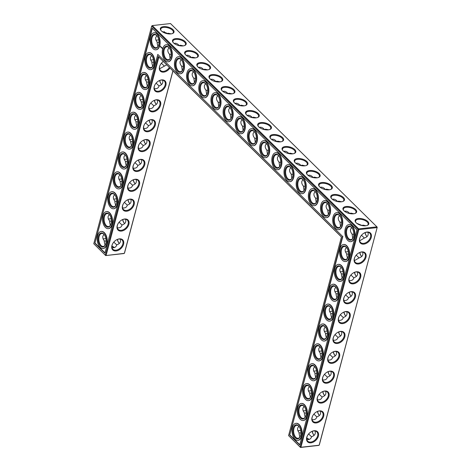 <?xml version="1.0" encoding="UTF-8"?>
<svg xmlns="http://www.w3.org/2000/svg" width="471" height="471" viewBox="0 0 471 471"><rect width="100%" height="100%" fill="white"/><g stroke="black" fill="none" stroke-linecap="round" stroke-linejoin="round"><path stroke-width="0.71" d="M312.267 431.295A7.083 3.98 -96.4 0 0 313.786 434.986M312.132 431.342A6.523 3.668 -96.4 0 0 313.639 434.804A6.523 3.668 -96.4 0 0 314.128 435.357M306.798 439.508C309.335 439.89 310.937 438.948 311.602 436.682C314.752 435.657 315.9 433.75 315.052 430.965M311.567 436.782L308.611 433.962M377.23 227.263L319.155 445.225L300.916 447.262L300.168 447.026L288.576 435.61L300.498 447.45L318.737 445.413L319.326 444.889L377.23 227.263L376.894 226.839L358.655 228.877L152.263 25.587L151.674 26.111L93.77 243.737L105.692 255.576L123.932 253.539L124.521 253.015L172.939 71.033M117.462 239.421A7.083 3.98 -96.4 0 0 118.98 243.113M159.757 80.453A7.083 3.98 -96.4 0 0 161.276 84.15M133.322 179.804A7.083 3.98 -96.4 0 0 134.841 183.502M122.748 219.551A7.083 3.98 -96.4 0 0 124.267 223.242M128.035 199.675A7.083 3.98 -96.4 0 0 129.554 203.372M138.609 159.934A7.083 3.98 -96.4 0 0 140.128 163.631M143.896 140.064A7.083 3.98 -96.4 0 0 145.415 143.761M149.183 120.193A7.083 3.98 -96.4 0 0 150.702 123.891M154.47 100.323A7.083 3.98 -96.4 0 0 155.989 104.02M333.415 351.808A7.083 3.98 -96.4 0 0 334.934 355.505M317.554 411.418A7.083 3.98 -96.4 0 0 319.073 415.116M322.841 391.548A7.083 3.98 -96.4 0 0 324.36 395.246M328.128 371.678A7.083 3.98 -96.4 0 0 329.647 375.375M338.702 331.937A7.083 3.98 -96.4 0 0 340.221 335.635M349.276 292.197A7.083 3.98 -96.4 0 0 350.795 295.894M343.989 312.067A7.083 3.98 -96.4 0 0 345.508 315.764M365.137 232.586A7.083 3.98 -96.4 0 0 366.656 236.283M354.563 272.326A7.083 3.98 -96.4 0 0 356.082 276.024M359.85 252.456A7.083 3.98 -96.4 0 0 361.369 256.153M300.922 433.067L299.232 432.79L299.032 433.414L299.856 437.141M298.802 426.22L297.696 428.027C297.325 429.576 297.837 431.159 299.232 432.79M297.878 430.618A6.523 4.439 134.6 0 0 300.669 430.288M309.159 439.514A6.506 3.062 14.9 0 0 306.727 437.989M307.563 435.44A6.523 4.439 134.6 0 0 306.898 437.094A6.523 4.439 134.6 0 0 307.681 441.144A6.523 4.439 134.6 0 0 315.423 439.614A6.523 4.439 134.6 0 0 316.842 431.848A6.523 4.439 134.6 0 0 311.137 431.819M306.209 413.197L304.519 412.92L304.319 413.544L305.143 417.271M316.853 416.912L313.898 414.091M312.085 419.637C314.622 420.02 316.224 419.078 316.889 416.811C320.039 415.787 321.187 413.879 320.339 411.095M93.77 243.737L105.692 255.576L124.35 253.351L172.881 70.968M376.894 226.839L170.502 23.55L152.263 25.587L151.674 26.111L358.072 229.401L358.825 229.642L300.916 447.262L300.498 447.45L300.168 447.026L358.072 229.401L358.655 228.877L358.825 229.642L377.059 227.605L376.894 226.839M119.322 243.483A6.523 3.668 83.6 0 1 119.298 243.46A6.523 3.668 83.6 0 1 118.833 242.93A6.523 3.668 83.6 0 1 117.326 239.468M161.624 84.521A6.523 3.668 83.6 0 1 161.6 84.497A6.523 3.668 83.6 0 1 161.129 83.968A6.523 3.668 83.6 0 1 159.622 80.506M135.183 183.873A6.523 3.668 83.6 0 1 135.165 183.849A6.523 3.668 83.6 0 1 134.694 183.319A6.523 3.668 83.6 0 1 133.187 179.857M124.609 223.613A6.523 3.668 83.6 0 1 124.585 223.59A6.523 3.668 83.6 0 1 124.12 223.06A6.523 3.668 83.6 0 1 122.613 219.598M129.896 203.743A6.523 3.668 83.6 0 1 129.872 203.719A6.523 3.668 83.6 0 1 129.407 203.189A6.523 3.668 83.6 0 1 127.9 199.728M140.47 164.002A6.523 3.668 83.6 0 1 140.452 163.979A6.523 3.668 83.6 0 1 139.981 163.449A6.523 3.668 83.6 0 1 138.474 159.987M145.757 144.132A6.523 3.668 83.6 0 1 145.739 144.108A6.523 3.668 83.6 0 1 145.268 143.578A6.523 3.668 83.6 0 1 143.761 140.117M151.044 124.262A6.523 3.668 83.6 0 1 151.026 124.238A6.523 3.668 83.6 0 1 150.555 123.708A6.523 3.668 83.6 0 1 149.048 120.246M156.331 104.391A6.523 3.668 83.6 0 1 156.313 104.368A6.523 3.668 83.6 0 1 155.842 103.838A6.523 3.668 83.6 0 1 154.335 100.376M333.28 351.861A6.523 3.668 -96.4 0 0 334.787 355.322A6.523 3.668 -96.4 0 0 335.275 355.876M317.419 411.471A6.523 3.668 -96.4 0 0 318.926 414.933A6.523 3.668 -96.4 0 0 319.415 415.487M322.706 391.601A6.523 3.668 -96.4 0 0 324.213 395.063A6.523 3.668 -96.4 0 0 324.702 395.616M327.993 371.731A6.523 3.668 -96.4 0 0 329.5 375.193A6.523 3.668 -96.4 0 0 329.988 375.746M338.567 331.99A6.523 3.668 -96.4 0 0 340.074 335.452A6.523 3.668 -96.4 0 0 340.562 336.006M349.141 292.25A6.523 3.668 -96.4 0 0 350.648 295.711A6.523 3.668 -96.4 0 0 351.136 296.265M343.854 312.12A6.523 3.668 -96.4 0 0 345.361 315.582A6.523 3.668 -96.4 0 0 345.849 316.135M365.001 232.639A6.523 3.668 -96.4 0 0 366.509 236.101A6.523 3.668 -96.4 0 0 366.997 236.654M354.428 272.379A6.523 3.668 -96.4 0 0 355.935 275.841A6.523 3.668 -96.4 0 0 356.423 276.395M359.714 252.509A6.523 3.668 -96.4 0 0 361.222 255.971A6.523 3.668 -96.4 0 0 361.71 256.524M299.15 426.591A6.523 3.668 -96.4 0 0 296.624 425.319A6.523 3.668 -96.4 0 0 293.939 428.451A6.523 3.668 -96.4 0 0 294.452 435.175A6.523 3.668 -96.4 0 0 298.072 438.295A6.523 3.668 -96.4 0 0 300.257 436.499M309.035 439.555A7.065 3.326 14.9 0 0 306.709 438.213M306.733 437.435A7.083 4.816 134.6 0 0 311.914 442.64A7.083 4.816 134.6 0 0 318.584 434.233A7.083 4.816 134.6 0 0 311.231 431.76A7.083 4.816 134.6 0 0 307.51 435.54A7.083 4.816 134.6 0 0 306.733 437.435M304.089 406.349L302.983 408.157C302.612 409.705 303.124 411.289 304.519 412.92M304.437 406.72A6.523 3.668 -96.4 0 0 301.911 405.449A6.523 3.668 -96.4 0 0 299.226 408.581A6.523 3.668 -96.4 0 0 299.739 415.304A6.523 3.668 -96.4 0 0 303.359 418.425A6.523 3.668 -96.4 0 0 305.544 416.629M312.85 415.569A6.523 4.439 134.6 0 0 312.185 417.224A6.523 4.439 134.6 0 0 312.968 421.274A6.523 4.439 134.6 0 0 320.71 419.743A6.523 4.439 134.6 0 0 322.129 411.978A6.523 4.439 134.6 0 0 316.424 411.948M303.165 410.741A6.523 4.439 134.6 0 0 305.956 410.418M341.428 236.978L158.232 56.443L341.446 236.901L288.576 435.61M158.232 56.443L105.363 255.152L106.116 255.388L158.857 57.162M138.362 146.21A7.083 4.816 134.6 0 0 143.549 151.415A7.083 4.816 134.6 0 0 150.22 143.007A7.083 4.816 134.6 0 0 142.86 140.535A7.083 4.816 134.6 0 0 139.139 144.314A7.083 4.816 134.6 0 0 138.362 146.21M143.649 126.34A7.083 4.816 134.6 0 0 148.836 131.544A7.083 4.816 134.6 0 0 155.507 123.137A7.083 4.816 134.6 0 0 148.147 120.664A7.083 4.816 134.6 0 0 144.432 124.444A7.083 4.816 134.6 0 0 143.649 126.34M148.936 106.47A7.083 4.816 134.6 0 0 154.123 111.674A7.083 4.816 134.6 0 0 160.794 103.267A7.083 4.816 134.6 0 0 153.434 100.794A7.083 4.816 134.6 0 0 149.719 104.574A7.083 4.816 134.6 0 0 148.936 106.47M154.223 86.599A7.083 4.816 134.6 0 0 159.41 91.804A7.083 4.816 134.6 0 0 166.08 83.396A7.083 4.816 134.6 0 0 158.721 80.924A7.083 4.816 134.6 0 0 155.006 84.703A7.083 4.816 134.6 0 0 154.223 86.599M163.284 61.518A7.083 4.816 134.6 0 0 160.293 64.833A7.083 4.816 134.6 0 0 159.51 66.729A7.083 4.816 134.6 0 0 162.495 72.116A7.083 4.816 134.6 0 0 169.925 68.059M111.927 245.562A7.083 4.816 134.6 0 0 117.108 250.766A7.083 4.816 134.6 0 0 123.779 242.359A7.083 4.816 134.6 0 0 116.425 239.886A7.083 4.816 134.6 0 0 112.704 243.666A7.083 4.816 134.6 0 0 111.927 245.562M117.214 225.691A7.083 4.816 134.6 0 0 122.401 230.896A7.083 4.816 134.6 0 0 129.072 222.489A7.083 4.816 134.6 0 0 121.712 220.016A7.083 4.816 134.6 0 0 117.991 223.796A7.083 4.816 134.6 0 0 117.214 225.691M122.501 205.821A7.083 4.816 134.6 0 0 127.688 211.026A7.083 4.816 134.6 0 0 134.359 202.618A7.083 4.816 134.6 0 0 126.999 200.146A7.083 4.816 134.6 0 0 123.278 203.925A7.083 4.816 134.6 0 0 122.501 205.821M127.788 185.951A7.083 4.816 134.6 0 0 132.975 191.155A7.083 4.816 134.6 0 0 139.646 182.748A7.083 4.816 134.6 0 0 132.286 180.275A7.083 4.816 134.6 0 0 128.565 184.055A7.083 4.816 134.6 0 0 127.788 185.951M133.075 166.08A7.083 4.816 134.6 0 0 138.262 171.285A7.083 4.816 134.6 0 0 144.933 162.878A7.083 4.816 134.6 0 0 137.573 160.405A7.083 4.816 134.6 0 0 133.852 164.185A7.083 4.816 134.6 0 0 133.075 166.08M111.904 246.339A7.065 3.326 -165.1 0 1 114.235 247.681M356.17 222.795A7.065 3.326 14.9 0 0 367.298 225.403A7.065 3.326 14.9 0 0 367.086 220.899A7.065 3.326 14.9 0 0 358.172 218.526A7.065 3.326 14.9 0 0 355.752 222.33A7.065 3.326 14.9 0 0 356.17 222.795M343.983 210.808A7.083 3.338 -165.1 0 1 343.559 210.337A7.083 3.338 -165.1 0 1 345.985 206.528A7.083 3.338 -165.1 0 1 354.928 208.906A7.083 3.338 -165.1 0 1 355.14 213.416A7.083 3.338 -165.1 0 1 343.983 210.808M331.808 198.815A7.083 3.338 -165.1 0 1 331.384 198.344A7.083 3.338 -165.1 0 1 333.809 194.535A7.083 3.338 -165.1 0 1 342.753 196.913A7.083 3.338 -165.1 0 1 342.965 201.429A7.083 3.338 -165.1 0 1 331.808 198.815M319.632 186.822A7.083 3.338 -165.1 0 1 319.208 186.351A7.083 3.338 -165.1 0 1 321.634 182.542A7.083 3.338 -165.1 0 1 330.577 184.92A7.083 3.338 -165.1 0 1 330.789 189.436A7.083 3.338 -165.1 0 1 319.632 186.822M307.457 174.829A7.083 3.338 -165.1 0 1 307.033 174.358A7.083 3.338 -165.1 0 1 309.459 170.549A7.083 3.338 -165.1 0 1 318.402 172.928A7.083 3.338 -165.1 0 1 318.614 177.443A7.083 3.338 -165.1 0 1 307.457 174.829M295.282 162.836A7.083 3.338 -165.1 0 1 294.858 162.371A7.083 3.338 -165.1 0 1 297.283 158.556A7.083 3.338 -165.1 0 1 306.227 160.935A7.083 3.338 -165.1 0 1 306.438 165.451A7.083 3.338 -165.1 0 1 295.282 162.836M283.106 150.844A7.083 3.338 -165.1 0 1 282.682 150.379A7.083 3.338 -165.1 0 1 285.108 146.563A7.083 3.338 -165.1 0 1 294.051 148.942A7.083 3.338 -165.1 0 1 294.263 153.458A7.083 3.338 -165.1 0 1 283.106 150.844M270.931 138.857A7.083 3.338 -165.1 0 1 270.507 138.386A7.083 3.338 -165.1 0 1 272.933 134.571A7.083 3.338 -165.1 0 1 281.876 136.949A7.083 3.338 -165.1 0 1 282.088 141.465A7.083 3.338 -165.1 0 1 270.931 138.857M258.756 126.864A7.083 3.338 -165.1 0 1 258.332 126.393A7.083 3.338 -165.1 0 1 260.757 122.584A7.083 3.338 -165.1 0 1 269.7 124.962A7.083 3.338 -165.1 0 1 269.912 129.472A7.083 3.338 -165.1 0 1 258.756 126.864M246.58 114.871A7.083 3.338 -165.1 0 1 246.156 114.4A7.083 3.338 -165.1 0 1 248.582 110.591A7.083 3.338 -165.1 0 1 257.525 112.969A7.083 3.338 -165.1 0 1 257.737 117.479A7.083 3.338 -165.1 0 1 246.58 114.871M234.405 102.878A7.083 3.338 -165.1 0 1 233.981 102.407A7.083 3.338 -165.1 0 1 236.407 98.598A7.083 3.338 -165.1 0 1 245.35 100.977A7.083 3.338 -165.1 0 1 245.562 105.492A7.083 3.338 -165.1 0 1 234.405 102.878M222.23 90.885A7.083 3.338 -165.1 0 1 221.806 90.414A7.083 3.338 -165.1 0 1 224.231 86.605A7.083 3.338 -165.1 0 1 233.174 88.984A7.083 3.338 -165.1 0 1 233.386 93.499A7.083 3.338 -165.1 0 1 222.23 90.885M210.054 78.892A7.083 3.338 -165.1 0 1 209.63 78.421A7.083 3.338 -165.1 0 1 212.056 74.612A7.083 3.338 -165.1 0 1 220.999 76.991A7.083 3.338 -165.1 0 1 221.211 81.507A7.083 3.338 -165.1 0 1 210.054 78.892M197.879 66.9A7.083 3.338 -165.1 0 1 197.455 66.435A7.083 3.338 -165.1 0 1 199.881 62.619A7.083 3.338 -165.1 0 1 208.824 64.998A7.083 3.338 -165.1 0 1 209.036 69.514A7.083 3.338 -165.1 0 1 197.879 66.9M185.704 54.907A7.083 3.338 -165.1 0 1 185.28 54.442A7.083 3.338 -165.1 0 1 187.705 50.627A7.083 3.338 -165.1 0 1 196.648 53.005A7.083 3.338 -165.1 0 1 196.86 57.521A7.083 3.338 -165.1 0 1 185.704 54.907M173.528 42.92A7.083 3.338 -165.1 0 1 173.104 42.449A7.083 3.338 -165.1 0 1 175.53 38.634A7.083 3.338 -165.1 0 1 184.473 41.012A7.083 3.338 -165.1 0 1 184.685 45.528A7.083 3.338 -165.1 0 1 173.528 42.92M161.37 30.921A7.065 3.326 -165.1 0 1 160.947 30.456A7.065 3.326 -165.1 0 1 163.366 26.653A7.065 3.326 -165.1 0 1 172.286 29.025A7.065 3.326 -165.1 0 1 172.498 33.529A7.065 3.326 -165.1 0 1 161.37 30.921M333.168 338.084A7.083 4.816 134.6 0 0 338.349 343.288A7.083 4.816 134.6 0 0 345.019 334.881A7.083 4.816 134.6 0 0 337.666 332.408A7.083 4.816 134.6 0 0 333.945 336.188A7.083 4.816 134.6 0 0 333.168 338.084M338.455 318.213A7.083 4.816 134.6 0 0 343.636 323.418A7.083 4.816 134.6 0 0 350.306 315.011A7.083 4.816 134.6 0 0 342.953 312.538A7.083 4.816 134.6 0 0 339.232 316.318A7.083 4.816 134.6 0 0 338.455 318.213M343.742 298.343A7.083 4.816 134.6 0 0 348.923 303.548A7.083 4.816 134.6 0 0 355.593 295.14A7.083 4.816 134.6 0 0 348.24 292.668A7.083 4.816 134.6 0 0 344.519 296.447A7.083 4.816 134.6 0 0 343.742 298.343M349.029 278.473A7.083 4.816 134.6 0 0 354.21 283.677A7.083 4.816 134.6 0 0 360.88 275.27A7.083 4.816 134.6 0 0 353.527 272.797A7.083 4.816 134.6 0 0 349.806 276.577A7.083 4.816 134.6 0 0 349.029 278.473M354.316 258.603A7.083 4.816 134.6 0 0 359.497 263.807A7.083 4.816 134.6 0 0 366.167 255.4A7.083 4.816 134.6 0 0 358.814 252.927A7.083 4.816 134.6 0 0 355.093 256.707A7.083 4.816 134.6 0 0 354.316 258.603M359.603 238.732A7.083 4.816 134.6 0 0 364.79 243.937A7.083 4.816 134.6 0 0 371.46 235.529A7.083 4.816 134.6 0 0 364.101 233.057A7.083 4.816 134.6 0 0 360.38 236.836A7.083 4.816 134.6 0 0 359.603 238.732M312.02 417.565A7.083 4.816 134.6 0 0 317.201 422.77A7.083 4.816 134.6 0 0 323.871 414.362A7.083 4.816 134.6 0 0 316.518 411.889A7.083 4.816 134.6 0 0 312.797 415.669A7.083 4.816 134.6 0 0 312.02 417.565M317.307 397.695A7.083 4.816 134.6 0 0 322.488 402.899A7.083 4.816 134.6 0 0 329.158 394.492A7.083 4.816 134.6 0 0 321.805 392.019A7.083 4.816 134.6 0 0 318.084 395.799A7.083 4.816 134.6 0 0 317.307 397.695M322.594 377.824A7.083 4.816 134.6 0 0 327.775 383.029A7.083 4.816 134.6 0 0 334.445 374.622A7.083 4.816 134.6 0 0 327.092 372.149A7.083 4.816 134.6 0 0 323.371 375.929A7.083 4.816 134.6 0 0 322.594 377.824M327.881 357.954A7.083 4.816 134.6 0 0 333.062 363.159A7.083 4.816 134.6 0 0 339.732 354.751A7.083 4.816 134.6 0 0 332.379 352.279A7.083 4.816 134.6 0 0 328.658 356.058A7.083 4.816 134.6 0 0 327.881 357.954M329.47 189.778L326.497 189.13L325.267 189.56M353.821 213.763L350.848 213.116L349.612 213.54M341.646 201.771L338.673 201.123L337.442 201.553M317.295 177.785L314.322 177.137L313.091 177.567M305.12 165.792L302.147 165.144L300.916 165.574M113.805 242.088L116.761 244.908M111.998 247.634C114.535 248.017 116.137 247.075 116.796 244.808C119.946 243.784 121.094 241.876 120.246 239.091M292.944 153.799L289.971 153.152L288.741 153.581M232.068 93.841L229.094 93.193L227.864 93.623M207.717 69.855L204.744 69.208L203.513 69.637M219.892 81.848L216.919 81.2L215.689 81.63M161.394 63.255L164.344 66.075M159.581 68.801L166.669 64.857M156.107 83.126L159.057 85.946M154.294 88.672C156.831 89.054 158.433 88.112 159.098 85.846C162.242 84.821 163.396 82.914 162.548 80.129M183.366 45.875L180.393 45.228L179.163 45.652M195.542 57.862L192.568 57.215L191.338 57.645M280.769 141.812L277.796 141.165L276.565 141.588M268.594 129.819L265.62 129.172L264.39 129.596M256.418 117.827L253.445 117.179L252.215 117.603M129.666 182.477L132.622 185.297M127.859 188.023C130.396 188.406 131.998 187.464 132.657 185.197C135.807 184.173 136.955 182.265 136.107 179.48M119.092 222.218L122.048 225.038M117.285 227.764C119.822 228.147 121.424 227.205 122.083 224.938C125.233 223.913 126.381 222.006 125.533 219.221M244.243 105.834L241.27 105.186L240.039 105.616M124.379 202.347L127.335 205.168M122.572 207.894C125.109 208.276 126.711 207.334 127.37 205.068C130.52 204.043 131.668 202.136 130.82 199.351M134.953 162.607L137.909 165.427M133.146 168.153C135.683 168.536 137.285 167.594 137.944 165.327C141.094 164.302 142.242 162.395 141.394 159.61M140.24 142.737L143.196 145.557M138.433 148.283C140.97 148.665 142.572 147.723 143.231 145.457C146.381 144.432 147.529 142.525 146.687 139.74M161.965 31.445L166.51 32.999L166.987 33.653M166.964 33.476L168.2 33.235L171.161 33.871M145.527 122.866L148.483 125.686M143.72 128.412C146.257 128.795 147.859 127.853 148.524 125.586C151.668 124.562 152.816 122.654 151.974 119.87M150.814 102.996L153.77 105.816M149.007 108.542C151.544 108.925 153.146 107.983 153.811 105.716C156.955 104.692 158.103 102.784 157.261 99.999M327.946 360.027C330.483 360.409 332.084 359.467 332.75 357.201C335.9 356.176 337.048 354.269 336.2 351.484M332.714 357.301L329.759 354.48M317.372 399.767C319.909 400.15 321.51 399.208 322.176 396.941C325.326 395.917 326.474 394.009 325.626 391.224M322.14 397.041L319.185 394.221M322.659 379.897C325.196 380.28 326.797 379.338 327.463 377.071C330.613 376.046 331.761 374.139 330.913 371.354M327.427 377.171L324.472 374.351M333.233 340.156C335.77 340.539 337.371 339.597 338.037 337.33C341.187 336.306 342.335 334.398 341.487 331.613M338.001 337.43L335.046 334.61M343.806 300.416C346.344 300.798 347.945 299.856 348.611 297.59C351.76 296.565 352.909 294.658 352.061 291.873M348.575 297.69L345.62 294.87M338.519 320.286C341.057 320.669 342.658 319.727 343.324 317.46C346.473 316.435 347.622 314.528 346.774 311.743M343.288 317.56L340.333 314.74M365.967 225.744L363.006 225.109L361.787 225.527M359.673 240.805L364.472 237.973C367.621 236.954 368.769 235.047 367.922 232.256M364.436 238.079L361.481 235.259M349.093 280.545C351.631 280.928 353.232 279.986 353.898 277.713C357.047 276.695 358.195 274.787 357.348 272.002M353.862 277.819L350.907 274.999M354.386 260.675L359.185 257.843C362.334 256.825 363.482 254.917 362.635 252.132M359.149 257.949L356.194 255.129M293.186 428.21A7.083 3.98 -96.4 0 0 294.887 437.465A7.083 3.98 -96.4 0 0 300.157 436.723A7.083 3.98 -96.4 0 0 299.003 426.39A7.083 3.98 -96.4 0 0 293.186 428.21M311.496 393.326L309.806 393.05L309.612 393.674L310.43 397.4M298.473 408.339A7.083 3.98 -96.4 0 0 300.174 417.594A7.083 3.98 -96.4 0 0 305.443 416.853A7.083 3.98 -96.4 0 0 304.29 406.52A7.083 3.98 -96.4 0 0 298.473 408.339M324.313 331.26A6.523 4.439 134.6 0 0 327.104 330.936M329.606 311.39A6.523 4.439 134.6 0 0 332.391 311.066M334.893 291.52A6.523 4.439 134.6 0 0 337.678 291.196M340.18 271.649A6.523 4.439 134.6 0 0 342.965 271.325M345.467 251.779A6.523 4.439 134.6 0 0 348.252 251.449M308.452 390.871A6.523 4.439 134.6 0 0 311.243 390.547M313.739 371.001A6.523 4.439 134.6 0 0 316.53 370.677M319.026 351.13A6.523 4.439 134.6 0 0 321.817 350.807M139.198 144.214A6.523 4.439 134.6 0 0 138.527 145.869A6.523 4.439 134.6 0 0 139.316 149.919A6.523 4.439 134.6 0 0 147.052 148.383A6.523 4.439 134.6 0 0 148.471 140.623A6.523 4.439 134.6 0 0 142.766 140.594M144.485 124.344A6.523 4.439 134.6 0 0 143.814 125.998A6.523 4.439 134.6 0 0 144.603 130.049A6.523 4.439 134.6 0 0 152.339 128.512A6.523 4.439 134.6 0 0 153.758 120.753A6.523 4.439 134.6 0 0 148.053 120.723M149.772 104.474A6.523 4.439 134.6 0 0 149.101 106.128A6.523 4.439 134.6 0 0 149.89 110.179A6.523 4.439 134.6 0 0 157.632 108.642A6.523 4.439 134.6 0 0 159.045 100.882A6.523 4.439 134.6 0 0 153.34 100.853M155.059 84.603A6.523 4.439 134.6 0 0 154.388 86.258A6.523 4.439 134.6 0 0 155.177 90.308A6.523 4.439 134.6 0 0 162.919 88.772A6.523 4.439 134.6 0 0 164.332 81.012A6.523 4.439 134.6 0 0 158.627 80.983M160.346 64.733A6.523 4.439 134.6 0 0 159.675 66.387A6.523 4.439 134.6 0 0 160.464 70.438A6.523 4.439 134.6 0 0 169.348 67.494M112.763 243.566A6.523 4.439 134.6 0 0 112.092 245.22A6.523 4.439 134.6 0 0 112.881 249.271A6.523 4.439 134.6 0 0 120.617 247.74A6.523 4.439 134.6 0 0 122.036 239.975A6.523 4.439 134.6 0 0 116.331 239.945M118.05 223.696A6.523 4.439 134.6 0 0 117.379 225.35A6.523 4.439 134.6 0 0 118.168 229.401A6.523 4.439 134.6 0 0 125.904 227.87A6.523 4.439 134.6 0 0 127.323 220.104A6.523 4.439 134.6 0 0 121.618 220.075M123.337 203.825A6.523 4.439 134.6 0 0 122.666 205.48A6.523 4.439 134.6 0 0 123.455 209.53A6.523 4.439 134.6 0 0 131.191 207.999A6.523 4.439 134.6 0 0 132.61 200.234A6.523 4.439 134.6 0 0 126.905 200.204M128.624 183.955A6.523 4.439 134.6 0 0 127.953 185.609A6.523 4.439 134.6 0 0 128.742 189.66A6.523 4.439 134.6 0 0 136.478 188.129A6.523 4.439 134.6 0 0 137.897 180.364A6.523 4.439 134.6 0 0 132.192 180.334M133.911 164.085A6.523 4.439 134.6 0 0 133.24 165.739A6.523 4.439 134.6 0 0 134.029 169.79A6.523 4.439 134.6 0 0 141.765 168.253A6.523 4.439 134.6 0 0 143.184 160.493A6.523 4.439 134.6 0 0 137.479 160.464M111.927 246.115A6.506 3.062 -165.1 0 1 114.353 247.64M155.948 40.035A6.523 4.439 134.6 0 0 158.733 39.705M164.291 32.787A6.523 4.439 134.6 0 0 164.202 31.492M150.661 59.905A6.523 4.439 134.6 0 0 153.446 59.581M145.374 79.776A6.523 4.439 134.6 0 0 148.159 79.452M140.087 99.646A6.523 4.439 134.6 0 0 142.872 99.322M134.8 119.516A6.523 4.439 134.6 0 0 137.585 119.192M129.513 139.387A6.523 4.439 134.6 0 0 132.298 139.063M124.226 159.257A6.523 4.439 134.6 0 0 127.011 158.933M118.939 179.127A6.523 4.439 134.6 0 0 121.724 178.803M113.652 198.998A6.523 4.439 134.6 0 0 116.437 198.674M108.365 218.868A6.523 4.439 134.6 0 0 111.15 218.544M103.078 238.744A6.523 4.439 134.6 0 0 105.863 238.414M367.009 225.509A6.506 3.062 14.9 0 0 368.145 224.302A6.506 3.062 14.9 0 0 362.641 219.663A6.506 3.062 14.9 0 0 355.564 220.952A6.506 3.062 14.9 0 0 355.946 222.565M343.759 210.572A6.523 3.073 -165.1 0 1 343.371 208.953A6.523 3.073 -165.1 0 1 350.471 207.664A6.523 3.073 -165.1 0 1 355.988 212.309A6.523 3.073 -165.1 0 1 354.846 213.522M331.584 198.579A6.523 3.073 -165.1 0 1 331.195 196.966A6.523 3.073 -165.1 0 1 338.296 195.671A6.523 3.073 -165.1 0 1 343.812 200.322A6.523 3.073 -165.1 0 1 342.67 201.529M319.409 186.587A6.523 3.073 -165.1 0 1 319.02 184.973A6.523 3.073 -165.1 0 1 326.12 183.678A6.523 3.073 -165.1 0 1 331.637 188.329A6.523 3.073 -165.1 0 1 330.495 189.542M307.233 174.594A6.523 3.073 -165.1 0 1 306.845 172.981A6.523 3.073 -165.1 0 1 313.945 171.685A6.523 3.073 -165.1 0 1 319.462 176.337A6.523 3.073 -165.1 0 1 318.319 177.549M295.058 162.607A6.523 3.073 -165.1 0 1 294.669 160.988A6.523 3.073 -165.1 0 1 301.77 159.698A6.523 3.073 -165.1 0 1 307.286 164.344A6.523 3.073 -165.1 0 1 306.15 165.556M282.883 150.614A6.523 3.073 -165.1 0 1 282.494 148.995A6.523 3.073 -165.1 0 1 289.594 147.706A6.523 3.073 -165.1 0 1 295.111 152.351A6.523 3.073 -165.1 0 1 293.975 153.564M270.707 138.621A6.523 3.073 -165.1 0 1 270.319 137.002A6.523 3.073 -165.1 0 1 277.419 135.713A6.523 3.073 -165.1 0 1 282.936 140.358A6.523 3.073 -165.1 0 1 281.799 141.571M258.532 126.628A6.523 3.073 -165.1 0 1 258.143 125.009A6.523 3.073 -165.1 0 1 265.244 123.72A6.523 3.073 -165.1 0 1 270.76 128.365A6.523 3.073 -165.1 0 1 269.624 129.578M246.357 114.636A6.523 3.073 -165.1 0 1 245.968 113.016A6.523 3.073 -165.1 0 1 253.068 111.727A6.523 3.073 -165.1 0 1 258.585 116.372A6.523 3.073 -165.1 0 1 257.449 117.585M234.181 102.643A6.523 3.073 -165.1 0 1 233.793 101.029A6.523 3.073 -165.1 0 1 240.893 99.734A6.523 3.073 -165.1 0 1 246.41 104.385A6.523 3.073 -165.1 0 1 245.273 105.592M222.006 90.65A6.523 3.073 -165.1 0 1 221.617 89.037A6.523 3.073 -165.1 0 1 228.718 87.741A6.523 3.073 -165.1 0 1 234.234 92.393A6.523 3.073 -165.1 0 1 233.098 93.605M209.83 78.657A6.523 3.073 -165.1 0 1 209.442 77.044A6.523 3.073 -165.1 0 1 216.542 75.754A6.523 3.073 -165.1 0 1 222.059 80.4A6.523 3.073 -165.1 0 1 220.923 81.613M197.655 66.67A6.523 3.073 -165.1 0 1 197.267 65.051A6.523 3.073 -165.1 0 1 204.367 63.762A6.523 3.073 -165.1 0 1 209.883 68.407A6.523 3.073 -165.1 0 1 208.747 69.62M185.48 54.677A6.523 3.073 -165.1 0 1 185.097 53.058A6.523 3.073 -165.1 0 1 192.192 51.769A6.523 3.073 -165.1 0 1 197.708 56.414A6.523 3.073 -165.1 0 1 196.572 57.627M173.304 42.684A6.523 3.073 -165.1 0 1 172.922 41.065A6.523 3.073 -165.1 0 1 180.016 39.776A6.523 3.073 -165.1 0 1 185.533 44.421A6.523 3.073 -165.1 0 1 184.397 45.634M161.147 30.692A6.506 3.062 -165.1 0 1 160.764 29.078A6.506 3.062 -165.1 0 1 167.841 27.789A6.506 3.062 -165.1 0 1 173.34 32.428A6.506 3.062 -165.1 0 1 172.203 33.635M334.004 336.088A6.523 4.439 134.6 0 0 333.333 337.742A6.523 4.439 134.6 0 0 334.116 341.793A6.523 4.439 134.6 0 0 341.858 340.256A6.523 4.439 134.6 0 0 343.277 332.497A6.523 4.439 134.6 0 0 337.572 332.467M339.291 316.218A6.523 4.439 134.6 0 0 338.62 317.872A6.523 4.439 134.6 0 0 339.403 321.923A6.523 4.439 134.6 0 0 347.145 320.386A6.523 4.439 134.6 0 0 348.564 312.626A6.523 4.439 134.6 0 0 342.859 312.597M344.578 296.347A6.523 4.439 134.6 0 0 343.907 298.002A6.523 4.439 134.6 0 0 344.69 302.052A6.523 4.439 134.6 0 0 352.432 300.516A6.523 4.439 134.6 0 0 353.851 292.756A6.523 4.439 134.6 0 0 348.146 292.726M349.865 276.477A6.523 4.439 134.6 0 0 349.194 278.131A6.523 4.439 134.6 0 0 349.977 282.182A6.523 4.439 134.6 0 0 357.719 280.645A6.523 4.439 134.6 0 0 359.137 272.886A6.523 4.439 134.6 0 0 353.433 272.856M355.152 256.607A6.523 4.439 134.6 0 0 354.48 258.261A6.523 4.439 134.6 0 0 355.269 262.312A6.523 4.439 134.6 0 0 363.006 260.775A6.523 4.439 134.6 0 0 364.424 253.015A6.523 4.439 134.6 0 0 358.719 252.986M360.439 236.736A6.523 4.439 134.6 0 0 359.767 238.391A6.523 4.439 134.6 0 0 360.556 242.441A6.523 4.439 134.6 0 0 368.293 240.905A6.523 4.439 134.6 0 0 369.711 233.145A6.523 4.439 134.6 0 0 364.006 233.116M318.137 395.699A6.523 4.439 134.6 0 0 317.472 397.353A6.523 4.439 134.6 0 0 318.255 401.404A6.523 4.439 134.6 0 0 325.997 399.873A6.523 4.439 134.6 0 0 327.416 392.108A6.523 4.439 134.6 0 0 321.711 392.078M323.424 375.829A6.523 4.439 134.6 0 0 322.759 377.483A6.523 4.439 134.6 0 0 323.542 381.534A6.523 4.439 134.6 0 0 331.284 379.997A6.523 4.439 134.6 0 0 332.703 372.237A6.523 4.439 134.6 0 0 326.998 372.208M328.717 355.958A6.523 4.439 134.6 0 0 328.046 357.613A6.523 4.439 134.6 0 0 328.829 361.663A6.523 4.439 134.6 0 0 336.571 360.127A6.523 4.439 134.6 0 0 337.99 352.367A6.523 4.439 134.6 0 0 332.285 352.337M315.152 191.538L314.039 193.351C313.674 194.888 314.181 196.466 315.564 198.091L316.194 202.471M315.564 198.091L317.266 198.373M325.243 189.377L324.778 188.883C323.218 187.399 321.699 186.881 320.215 187.334M327.327 203.531L326.215 205.338C325.85 206.881 326.356 208.459 327.739 210.084L329.441 210.366M337.419 201.37L336.953 200.876C335.393 199.392 333.874 198.874 332.391 199.327M339.503 215.524L338.39 217.331C338.025 218.874 338.531 220.452 339.915 222.076L340.545 226.451M339.915 222.076L341.616 222.359M349.594 213.363L349.129 212.868C347.569 211.385 346.05 210.867 344.566 211.32M351.678 227.517L350.565 229.324C350.194 230.872 350.707 232.456 352.102 234.087L352.726 238.438M361.763 225.35L356.765 223.319M353.792 234.358L352.102 234.087M327.739 210.084L328.369 214.464M302.977 179.545L301.864 181.359C301.499 182.895 302.005 184.473 303.389 186.098L304.019 190.478M303.389 186.098L305.09 186.381M313.068 177.384L312.603 176.89C311.043 175.406 309.524 174.888 308.04 175.342M290.801 167.558L289.689 169.366C289.324 170.902 289.83 172.486 291.213 174.105L291.843 178.485M291.213 174.105L292.915 174.388M300.892 165.392L300.427 164.903C298.867 163.413 297.348 162.895 295.865 163.349M105.051 245.267L104.232 241.541L104.427 240.916L106.116 241.193M104.003 234.346L102.89 236.154C102.519 237.702 103.031 239.286 104.427 240.916M110.338 225.397L109.519 221.67L109.714 221.046L111.403 221.323M278.626 155.565L277.513 157.373C277.148 158.91 277.654 160.493 279.038 162.112L279.668 166.493M279.038 162.112L280.74 162.395M288.717 153.399L288.252 152.91C286.692 151.421 285.173 150.908 283.689 151.356M217.749 95.601L216.636 97.415C216.271 98.951 216.778 100.529 218.161 102.154L218.791 106.534M218.161 102.154L219.863 102.437M227.84 93.441L227.375 92.946C225.815 91.462 224.296 90.944 222.818 91.398M229.925 107.594L228.812 109.402C228.447 110.944 228.953 112.522 230.337 114.147L232.038 114.429M240.016 105.433L239.551 104.939C237.99 103.455 236.471 102.937 234.988 103.39M193.398 71.621L192.286 73.429C191.921 74.966 192.427 76.549 193.811 78.168L194.441 82.549M193.811 78.168L195.512 78.451M203.49 69.455L203.025 68.966C201.464 67.477 199.945 66.959 198.468 67.412M205.574 83.608L204.461 85.422C204.096 86.958 204.602 88.536 205.986 90.161L207.687 90.444M215.665 81.448L215.2 80.953C213.64 79.469 212.121 78.951 210.643 79.405M205.986 90.161L206.616 94.541M152.633 66.435L151.815 62.702L152.009 62.084L153.699 62.355M151.585 55.513L150.473 57.321C150.108 58.869 150.62 60.453 152.009 62.084M157.92 46.564L157.102 42.832L157.296 42.213L158.986 42.484M147.346 86.305L146.528 82.578L146.722 81.954L148.412 82.225M146.298 75.384L145.186 77.191C144.821 78.739 145.333 80.323 146.722 81.954M169.048 47.636L167.935 49.443C167.57 50.98 168.076 52.564 169.46 54.189L170.09 58.563M169.46 54.189L171.161 54.465M179.139 45.469L178.674 44.981C177.12 43.491 175.595 42.979 174.117 43.432M181.223 59.629L180.11 61.436C179.745 62.973 180.252 64.556 181.635 66.175L183.337 66.458M191.314 57.462L190.849 56.973C189.289 55.484 187.77 54.972 186.292 55.419M181.635 66.175L182.265 70.556M266.451 143.573L265.338 145.38C264.973 146.917 265.479 148.5 266.863 150.125L267.493 154.5M266.863 150.125L268.564 150.402M276.542 141.406L276.077 140.917C274.516 139.428 272.997 138.916 271.514 139.369M254.275 131.58L253.162 133.387C252.797 134.924 253.304 136.508 254.687 138.133L255.317 142.507M254.687 138.133L256.389 138.415M264.366 129.413L263.901 128.924C262.341 127.441 260.822 126.923 259.338 127.376M242.1 119.587L240.987 121.394C240.622 122.937 241.128 124.515 242.512 126.14L243.142 130.514M242.512 126.14L244.214 126.422M252.191 117.426L251.726 116.932C250.166 115.448 248.647 114.93 247.163 115.383M120.912 185.656L120.093 181.93L120.288 181.306L121.977 181.582M119.864 174.735L118.751 176.543C118.38 178.091 118.892 179.675 120.288 181.306M126.199 165.786L125.38 162.059L125.574 161.435L127.264 161.712M109.29 214.476L108.177 216.283C107.806 217.832 108.318 219.415 109.714 221.046M115.625 205.527L114.806 201.8L115.001 201.176L116.69 201.453M230.337 114.147L230.967 118.527M114.577 194.605L113.464 196.413C113.093 197.961 113.605 199.545 115.001 201.176M125.151 154.865L124.038 156.672C123.667 158.221 124.179 159.804 125.574 161.435M131.486 145.916L130.667 142.189L130.861 141.565L132.551 141.836M130.438 134.994L129.325 136.802C128.954 138.35 129.466 139.934 130.861 141.565M136.773 126.045L135.954 122.319L136.148 121.695L137.838 121.965M156.872 35.643L155.76 37.45C155.395 38.999 155.907 40.583 157.296 42.213M135.725 115.124L134.612 116.932C134.241 118.48 134.759 120.064 136.148 121.695M142.059 106.175L141.241 102.448L141.435 101.824L143.125 102.095M141.012 95.254L139.899 97.061C139.528 98.61 140.046 100.193 141.435 101.824M322.07 353.586L320.38 353.309L320.186 353.933L321.004 357.66M319.956 346.738L318.843 348.546C318.473 350.094 318.985 351.678 320.38 353.309M327.357 333.709L325.667 333.439L325.473 334.063L326.291 337.789M309.376 386.479L308.269 388.287C307.899 389.835 308.411 391.419 309.806 393.05M316.783 373.456L315.093 373.179L314.899 373.803L315.717 377.53M314.669 366.609L313.556 368.416C313.186 369.965 313.698 371.548 315.093 373.179M325.243 326.868L324.13 328.676C323.76 330.224 324.272 331.808 325.667 333.439M332.644 313.839L330.954 313.568L330.76 314.192L331.578 317.919M337.931 293.969L336.241 293.698L336.047 294.322L336.865 298.049M335.817 287.127L334.704 288.935C334.333 290.483 334.846 292.067 336.241 293.698M343.218 274.098L341.528 273.828L341.334 274.452L342.152 278.178M330.53 306.998L329.417 308.805C329.046 310.354 329.559 311.937 330.954 313.568M341.104 267.257L339.991 269.065C339.62 270.613 340.133 272.197 341.528 273.828M348.505 254.228L346.815 253.957L346.621 254.575L347.439 258.308M346.391 247.387L345.278 249.194C344.907 250.743 345.42 252.326 346.815 253.957M292.409 427.444A8.578 4.822 -96.4 0 0 293.086 436.287A8.578 4.822 -96.4 0 0 297.837 440.379A8.578 4.822 -96.4 0 0 301.681 431.324A8.578 4.822 -96.4 0 0 295.935 423.335A8.578 4.822 -96.4 0 0 292.409 427.444M309.724 386.85A6.523 3.668 -96.4 0 0 307.198 385.578A6.523 3.668 -96.4 0 0 304.513 388.71A6.523 3.668 -96.4 0 0 305.025 395.434A6.523 3.668 -96.4 0 0 308.646 398.548A6.523 3.668 -96.4 0 0 310.831 396.753M297.696 407.574A8.578 4.822 -96.4 0 0 298.373 416.417A8.578 4.822 -96.4 0 0 303.124 420.509A8.578 4.822 -96.4 0 0 306.968 411.454A8.578 4.822 -96.4 0 0 301.222 403.464A8.578 4.822 -96.4 0 0 297.696 407.574M356.953 229.907L299.727 444.983L289.694 435.104L342.564 236.401L157.791 54.406L104.921 253.11L94.889 243.23L152.115 28.154L356.953 229.907M316.6 201.818A6.523 3.668 83.6 0 1 314.416 203.613A6.523 3.668 83.6 0 1 312.214 202.689A6.523 3.668 83.6 0 1 309.995 195.577A6.523 3.668 83.6 0 1 312.968 190.637A6.523 3.668 83.6 0 1 315.493 191.909M304.425 189.825A6.523 3.668 83.6 0 1 302.241 191.62A6.523 3.668 83.6 0 1 300.039 190.696A6.523 3.668 83.6 0 1 297.819 183.59A6.523 3.668 83.6 0 1 300.792 178.65A6.523 3.668 83.6 0 1 303.318 179.916M328.776 213.81A6.523 3.668 83.6 0 1 326.591 215.606A6.523 3.668 83.6 0 1 324.389 214.682A6.523 3.668 83.6 0 1 322.17 207.57A6.523 3.668 83.6 0 1 325.143 202.63A6.523 3.668 83.6 0 1 327.669 203.902M340.951 225.797A6.523 3.668 83.6 0 1 338.767 227.593A6.523 3.668 83.6 0 1 336.565 226.675A6.523 3.668 83.6 0 1 334.345 219.563A6.523 3.668 83.6 0 1 337.318 214.623A6.523 3.668 83.6 0 1 339.844 215.895M352.02 227.887A6.523 3.668 -96.4 0 0 349.494 226.616A6.523 3.668 -96.4 0 0 346.809 229.742A6.523 3.668 -96.4 0 0 347.327 236.471A6.523 3.668 -96.4 0 0 350.942 239.586A6.523 3.668 -96.4 0 0 353.126 237.79M292.25 177.832A6.523 3.668 83.6 0 1 290.065 179.628A6.523 3.668 83.6 0 1 287.863 178.703A6.523 3.668 83.6 0 1 285.65 171.597A6.523 3.668 83.6 0 1 288.617 166.657A6.523 3.668 83.6 0 1 291.143 167.923M280.074 165.839A6.523 3.668 83.6 0 1 277.89 167.635A6.523 3.668 83.6 0 1 275.688 166.71A6.523 3.668 83.6 0 1 273.474 159.604A6.523 3.668 83.6 0 1 276.442 154.665A6.523 3.668 83.6 0 1 278.967 155.936M105.451 244.626A6.523 3.668 83.6 0 1 103.267 246.421A6.523 3.668 83.6 0 1 101.065 245.497A6.523 3.668 83.6 0 1 98.845 238.385A6.523 3.668 83.6 0 1 101.818 233.445A6.523 3.668 83.6 0 1 104.344 234.717M110.738 224.755A6.523 3.668 83.6 0 1 108.554 226.551A6.523 3.668 83.6 0 1 106.352 225.627A6.523 3.668 83.6 0 1 104.132 218.515A6.523 3.668 83.6 0 1 107.105 213.575A6.523 3.668 83.6 0 1 109.631 214.847M267.899 153.846A6.523 3.668 83.6 0 1 265.715 155.642A6.523 3.668 83.6 0 1 263.513 154.724A6.523 3.668 83.6 0 1 261.299 147.611A6.523 3.668 83.6 0 1 264.266 142.672A6.523 3.668 83.6 0 1 266.792 143.943M219.198 105.881A6.523 3.668 83.6 0 1 217.013 107.676A6.523 3.668 83.6 0 1 214.811 106.752A6.523 3.668 83.6 0 1 212.598 99.64A6.523 3.668 83.6 0 1 215.565 94.7A6.523 3.668 83.6 0 1 218.091 95.972M207.022 93.888A6.523 3.668 83.6 0 1 204.838 95.684A6.523 3.668 83.6 0 1 202.636 94.759A6.523 3.668 83.6 0 1 200.422 87.653A6.523 3.668 83.6 0 1 203.39 82.713A6.523 3.668 83.6 0 1 205.915 83.979M231.373 117.874A6.523 3.668 83.6 0 1 229.189 119.669A6.523 3.668 83.6 0 1 226.987 118.745A6.523 3.668 83.6 0 1 224.773 111.633A6.523 3.668 83.6 0 1 227.74 106.693A6.523 3.668 83.6 0 1 230.266 107.965M194.847 81.895A6.523 3.668 83.6 0 1 192.663 83.691A6.523 3.668 83.6 0 1 190.461 82.766A6.523 3.668 83.6 0 1 188.247 75.66A6.523 3.668 83.6 0 1 191.214 70.721A6.523 3.668 83.6 0 1 193.74 71.986M182.671 69.902A6.523 3.668 83.6 0 1 180.487 71.698A6.523 3.668 83.6 0 1 178.285 70.774A6.523 3.668 83.6 0 1 176.072 63.667A6.523 3.668 83.6 0 1 179.039 58.728A6.523 3.668 83.6 0 1 181.565 60M153.034 65.787A6.523 3.668 83.6 0 1 150.85 67.583A6.523 3.668 83.6 0 1 148.648 66.664A6.523 3.668 83.6 0 1 146.434 59.552A6.523 3.668 83.6 0 1 149.401 54.612A6.523 3.668 83.6 0 1 151.927 55.884M147.747 85.657A6.523 3.668 83.6 0 1 145.563 87.453A6.523 3.668 83.6 0 1 143.361 86.534A6.523 3.668 83.6 0 1 141.147 79.422A6.523 3.668 83.6 0 1 144.114 74.483A6.523 3.668 83.6 0 1 146.64 75.754M158.321 45.917A6.523 3.668 83.6 0 1 156.136 47.712A6.523 3.668 83.6 0 1 153.935 46.794A6.523 3.668 83.6 0 1 151.721 39.682A6.523 3.668 83.6 0 1 154.688 34.742A6.523 3.668 83.6 0 1 157.214 36.014M142.46 105.528A6.523 3.668 83.6 0 1 140.276 107.323A6.523 3.668 83.6 0 1 138.074 106.405A6.523 3.668 83.6 0 1 135.86 99.293A6.523 3.668 83.6 0 1 138.827 94.353A6.523 3.668 83.6 0 1 141.353 95.625M170.496 57.909A6.523 3.668 83.6 0 1 168.312 59.705A6.523 3.668 83.6 0 1 166.11 58.787A6.523 3.668 83.6 0 1 163.896 51.675A6.523 3.668 83.6 0 1 166.864 46.735A6.523 3.668 83.6 0 1 169.389 48.007M255.724 141.853A6.523 3.668 83.6 0 1 253.539 143.649A6.523 3.668 83.6 0 1 251.337 142.731A6.523 3.668 83.6 0 1 249.124 135.619A6.523 3.668 83.6 0 1 252.091 130.679A6.523 3.668 83.6 0 1 254.617 131.951M243.548 129.861A6.523 3.668 83.6 0 1 241.364 131.656A6.523 3.668 83.6 0 1 239.162 130.738A6.523 3.668 83.6 0 1 236.948 123.626A6.523 3.668 83.6 0 1 239.916 118.686A6.523 3.668 83.6 0 1 242.441 119.958M116.025 204.885A6.523 3.668 83.6 0 1 113.841 206.681A6.523 3.668 83.6 0 1 111.639 205.756A6.523 3.668 83.6 0 1 109.419 198.644A6.523 3.668 83.6 0 1 112.392 193.705A6.523 3.668 83.6 0 1 114.918 194.976M121.312 185.009A6.523 3.668 83.6 0 1 119.128 186.804A6.523 3.668 83.6 0 1 116.926 185.886A6.523 3.668 83.6 0 1 114.706 178.774A6.523 3.668 83.6 0 1 117.679 173.834A6.523 3.668 83.6 0 1 120.205 175.106M126.599 165.138A6.523 3.668 83.6 0 1 124.415 166.934A6.523 3.668 83.6 0 1 122.213 166.016A6.523 3.668 83.6 0 1 119.999 158.904A6.523 3.668 83.6 0 1 122.966 153.964A6.523 3.668 83.6 0 1 125.492 155.236M131.886 145.268A6.523 3.668 83.6 0 1 129.702 147.064A6.523 3.668 83.6 0 1 127.5 146.145A6.523 3.668 83.6 0 1 125.286 139.033A6.523 3.668 83.6 0 1 128.253 134.094A6.523 3.668 83.6 0 1 130.779 135.365M137.173 125.398A6.523 3.668 83.6 0 1 134.989 127.194A6.523 3.668 83.6 0 1 132.787 126.275A6.523 3.668 83.6 0 1 130.573 119.163A6.523 3.668 83.6 0 1 133.54 114.223A6.523 3.668 83.6 0 1 136.066 115.495M320.298 347.109A6.523 3.668 -96.4 0 0 317.772 345.838A6.523 3.668 -96.4 0 0 315.087 348.97A6.523 3.668 -96.4 0 0 315.605 355.693A6.523 3.668 -96.4 0 0 319.22 358.808A6.523 3.668 -96.4 0 0 321.405 357.012M315.011 366.98A6.523 3.668 -96.4 0 0 312.485 365.708A6.523 3.668 -96.4 0 0 309.8 368.84A6.523 3.668 -96.4 0 0 310.312 375.564A6.523 3.668 -96.4 0 0 313.933 378.678A6.523 3.668 -96.4 0 0 316.118 376.882M325.585 327.239A6.523 3.668 -96.4 0 0 323.059 325.967A6.523 3.668 -96.4 0 0 320.374 329.094A6.523 3.668 -96.4 0 0 320.892 335.823A6.523 3.668 -96.4 0 0 324.507 338.937A6.523 3.668 -96.4 0 0 326.691 337.142M330.872 307.369A6.523 3.668 -96.4 0 0 328.346 306.097A6.523 3.668 -96.4 0 0 325.661 309.223A6.523 3.668 -96.4 0 0 326.179 315.953A6.523 3.668 -96.4 0 0 329.794 319.067A6.523 3.668 -96.4 0 0 331.978 317.271M336.159 287.498A6.523 3.668 -96.4 0 0 333.633 286.227A6.523 3.668 -96.4 0 0 330.948 289.353A6.523 3.668 -96.4 0 0 331.466 296.082A6.523 3.668 -96.4 0 0 335.081 299.197A6.523 3.668 -96.4 0 0 337.265 297.401M341.446 267.628A6.523 3.668 -96.4 0 0 338.92 266.356A6.523 3.668 -96.4 0 0 336.235 269.483A6.523 3.668 -96.4 0 0 336.753 276.212A6.523 3.668 -96.4 0 0 340.368 279.327A6.523 3.668 -96.4 0 0 342.552 277.531M346.733 247.758A6.523 3.668 -96.4 0 0 344.207 246.486A6.523 3.668 -96.4 0 0 341.522 249.612A6.523 3.668 -96.4 0 0 342.04 256.342A6.523 3.668 -96.4 0 0 345.655 259.456A6.523 3.668 -96.4 0 0 347.839 257.661M296.088 423.323A8.578 4.822 83.6 0 1 296.241 423.299A8.578 4.822 83.6 0 1 301.988 431.289A8.578 4.822 83.6 0 1 298.143 440.35A8.578 4.822 83.6 0 1 297.99 440.361M303.76 388.469A7.083 3.98 -96.4 0 0 305.461 397.724A7.083 3.98 -96.4 0 0 310.73 396.982A7.083 3.98 -96.4 0 0 309.577 386.65A7.083 3.98 -96.4 0 0 303.76 388.469M301.375 403.453A8.578 4.822 83.6 0 1 301.528 403.429A8.578 4.822 83.6 0 1 307.275 411.418A8.578 4.822 83.6 0 1 303.43 420.479A8.578 4.822 83.6 0 1 303.277 420.491M94.889 243.23L152.351 28.384M104.992 252.845L95.195 243.195M157.791 54.406L342.564 236.401M289.694 435.104L342.87 236.365M299.797 444.718L290.001 435.069M311.625 203.219A7.083 3.98 83.6 0 1 309.653 193.116A7.083 3.98 83.6 0 1 315.346 191.709A7.083 3.98 83.6 0 1 316.5 202.041A7.083 3.98 83.6 0 1 311.625 203.219M299.45 191.226A7.083 3.98 83.6 0 1 297.478 181.123A7.083 3.98 83.6 0 1 303.171 179.722A7.083 3.98 83.6 0 1 304.325 190.049A7.083 3.98 83.6 0 1 299.45 191.226M323.801 215.212A7.083 3.98 83.6 0 1 321.828 205.103A7.083 3.98 83.6 0 1 327.522 203.702A7.083 3.98 83.6 0 1 328.676 214.034A7.083 3.98 83.6 0 1 323.801 215.212M335.976 227.205A7.083 3.98 83.6 0 1 334.004 217.096A7.083 3.98 83.6 0 1 339.697 215.694A7.083 3.98 83.6 0 1 340.851 226.027A7.083 3.98 83.6 0 1 335.976 227.205M346.055 229.507A7.083 3.98 -96.4 0 0 347.757 238.762A7.083 3.98 -96.4 0 0 353.026 238.02A7.083 3.98 -96.4 0 0 351.872 227.687A7.083 3.98 -96.4 0 0 346.055 229.507M287.275 179.233A7.083 3.98 83.6 0 1 285.302 169.13A7.083 3.98 83.6 0 1 290.996 167.729A7.083 3.98 83.6 0 1 292.15 178.056A7.083 3.98 83.6 0 1 287.275 179.233M275.099 167.24A7.083 3.98 83.6 0 1 273.127 157.137A7.083 3.98 83.6 0 1 278.82 155.736A7.083 3.98 83.6 0 1 279.974 166.069A7.083 3.98 83.6 0 1 275.099 167.24M100.476 246.027A7.083 3.98 83.6 0 1 98.504 235.918A7.083 3.98 83.6 0 1 104.197 234.517A7.083 3.98 83.6 0 1 105.351 244.849A7.083 3.98 83.6 0 1 100.476 246.027M105.763 226.157A7.083 3.98 83.6 0 1 103.791 216.048A7.083 3.98 83.6 0 1 109.484 214.646A7.083 3.98 83.6 0 1 110.638 224.979A7.083 3.98 83.6 0 1 105.763 226.157M262.924 155.247A7.083 3.98 83.6 0 1 260.952 145.145A7.083 3.98 83.6 0 1 266.645 143.743A7.083 3.98 83.6 0 1 267.799 154.076A7.083 3.98 83.6 0 1 262.924 155.247M214.223 107.282A7.083 3.98 83.6 0 1 212.25 97.179A7.083 3.98 83.6 0 1 217.943 95.772A7.083 3.98 83.6 0 1 219.097 106.105A7.083 3.98 83.6 0 1 214.223 107.282M202.047 95.289A7.083 3.98 83.6 0 1 200.075 85.186A7.083 3.98 83.6 0 1 205.768 83.785A7.083 3.98 83.6 0 1 206.922 94.112A7.083 3.98 83.6 0 1 202.047 95.289M226.398 119.275A7.083 3.98 83.6 0 1 224.426 109.166A7.083 3.98 83.6 0 1 230.119 107.765A7.083 3.98 83.6 0 1 231.273 118.097A7.083 3.98 83.6 0 1 226.398 119.275M189.872 83.296A7.083 3.98 83.6 0 1 187.9 73.193A7.083 3.98 83.6 0 1 193.593 71.792A7.083 3.98 83.6 0 1 194.747 82.119A7.083 3.98 83.6 0 1 189.872 83.296M177.697 71.304A7.083 3.98 83.6 0 1 175.724 61.201A7.083 3.98 83.6 0 1 181.417 59.799A7.083 3.98 83.6 0 1 182.571 70.132A7.083 3.98 83.6 0 1 177.697 71.304M148.059 67.188A7.083 3.98 83.6 0 1 146.087 57.085A7.083 3.98 83.6 0 1 151.78 55.684A7.083 3.98 83.6 0 1 152.934 66.017A7.083 3.98 83.6 0 1 148.059 67.188M142.772 87.058A7.083 3.98 83.6 0 1 140.8 76.956A7.083 3.98 83.6 0 1 146.493 75.554A7.083 3.98 83.6 0 1 147.647 85.887A7.083 3.98 83.6 0 1 142.772 87.058M153.346 47.318A7.083 3.98 83.6 0 1 151.374 37.215A7.083 3.98 83.6 0 1 157.067 35.814A7.083 3.98 83.6 0 1 158.221 46.146A7.083 3.98 83.6 0 1 153.346 47.318M137.485 106.929A7.083 3.98 83.6 0 1 135.513 96.826A7.083 3.98 83.6 0 1 141.206 95.425A7.083 3.98 83.6 0 1 142.36 105.757A7.083 3.98 83.6 0 1 137.485 106.929M165.521 59.311A7.083 3.98 83.6 0 1 163.549 49.208A7.083 3.98 83.6 0 1 169.242 47.806A7.083 3.98 83.6 0 1 170.396 58.139A7.083 3.98 83.6 0 1 165.521 59.311M250.749 143.255A7.083 3.98 83.6 0 1 248.776 133.152A7.083 3.98 83.6 0 1 254.47 131.75A7.083 3.98 83.6 0 1 255.623 142.083A7.083 3.98 83.6 0 1 250.749 143.255M238.573 131.268A7.083 3.98 83.6 0 1 236.601 121.159A7.083 3.98 83.6 0 1 242.294 119.758A7.083 3.98 83.6 0 1 243.448 130.09A7.083 3.98 83.6 0 1 238.573 131.268M111.05 206.286A7.083 3.98 83.6 0 1 109.078 196.177A7.083 3.98 83.6 0 1 114.771 194.776A7.083 3.98 83.6 0 1 115.925 205.109A7.083 3.98 83.6 0 1 111.05 206.286M116.337 186.416A7.083 3.98 83.6 0 1 114.365 176.307A7.083 3.98 83.6 0 1 120.058 174.906A7.083 3.98 83.6 0 1 121.212 185.238A7.083 3.98 83.6 0 1 116.337 186.416M121.624 166.546A7.083 3.98 83.6 0 1 119.652 156.437A7.083 3.98 83.6 0 1 125.345 155.036A7.083 3.98 83.6 0 1 126.499 165.368A7.083 3.98 83.6 0 1 121.624 166.546M126.911 146.675A7.083 3.98 83.6 0 1 124.939 136.566A7.083 3.98 83.6 0 1 130.632 135.165A7.083 3.98 83.6 0 1 131.786 145.498A7.083 3.98 83.6 0 1 126.911 146.675M132.198 126.805A7.083 3.98 83.6 0 1 130.226 116.696A7.083 3.98 83.6 0 1 135.919 115.295A7.083 3.98 83.6 0 1 137.073 125.627A7.083 3.98 83.6 0 1 132.198 126.805M314.334 348.728A7.083 3.98 -96.4 0 0 316.035 357.984A7.083 3.98 -96.4 0 0 321.304 357.242A7.083 3.98 -96.4 0 0 320.15 346.909A7.083 3.98 -96.4 0 0 314.334 348.728M309.047 368.599A7.083 3.98 -96.4 0 0 310.748 377.854A7.083 3.98 -96.4 0 0 316.017 377.112A7.083 3.98 -96.4 0 0 314.863 366.779A7.083 3.98 -96.4 0 0 309.047 368.599M319.621 328.858A7.083 3.98 -96.4 0 0 321.322 338.113A7.083 3.98 -96.4 0 0 326.591 337.371A7.083 3.98 -96.4 0 0 325.437 327.039A7.083 3.98 -96.4 0 0 319.621 328.858M324.908 308.988A7.083 3.98 -96.4 0 0 326.609 318.243A7.083 3.98 -96.4 0 0 331.878 317.501A7.083 3.98 -96.4 0 0 330.724 307.169A7.083 3.98 -96.4 0 0 324.908 308.988M330.195 289.117A7.083 3.98 -96.4 0 0 331.896 298.373A7.083 3.98 -96.4 0 0 337.165 297.631A7.083 3.98 -96.4 0 0 336.011 287.298A7.083 3.98 -96.4 0 0 330.195 289.117M335.482 269.247A7.083 3.98 -96.4 0 0 337.183 278.502A7.083 3.98 -96.4 0 0 342.452 277.76A7.083 3.98 -96.4 0 0 341.298 267.428A7.083 3.98 -96.4 0 0 335.482 269.247M340.768 249.377A7.083 3.98 -96.4 0 0 342.47 258.632A7.083 3.98 -96.4 0 0 347.739 257.89A7.083 3.98 -96.4 0 0 346.585 247.558A7.083 3.98 -96.4 0 0 340.768 249.377M101.289 231.449A8.578 4.822 83.6 0 1 101.442 231.426A8.578 4.822 83.6 0 1 107.182 239.415A8.578 4.822 83.6 0 1 103.343 248.476A8.578 4.822 83.6 0 1 103.184 248.488M106.576 211.579A8.578 4.822 83.6 0 1 106.729 211.556A8.578 4.822 83.6 0 1 112.469 219.545A8.578 4.822 83.6 0 1 108.63 228.606A8.578 4.822 83.6 0 1 108.477 228.618M111.862 191.709A8.578 4.822 83.6 0 1 112.016 191.685A8.578 4.822 83.6 0 1 117.756 199.675A8.578 4.822 83.6 0 1 113.917 208.735A8.578 4.822 83.6 0 1 113.764 208.747M117.149 171.838A8.578 4.822 83.6 0 1 117.303 171.815A8.578 4.822 83.6 0 1 123.043 179.804A8.578 4.822 83.6 0 1 119.204 188.865A8.578 4.822 83.6 0 1 119.051 188.877M122.436 151.968A8.578 4.822 83.6 0 1 122.59 151.945A8.578 4.822 83.6 0 1 128.33 159.934A8.578 4.822 83.6 0 1 124.491 168.995A8.578 4.822 83.6 0 1 124.338 169.007M127.723 132.098A8.578 4.822 83.6 0 1 127.876 132.074A8.578 4.822 83.6 0 1 133.617 140.064A8.578 4.822 83.6 0 1 129.778 149.124A8.578 4.822 83.6 0 1 129.625 149.136M133.01 112.228A8.578 4.822 83.6 0 1 133.163 112.204A8.578 4.822 83.6 0 1 138.904 120.193A8.578 4.822 83.6 0 1 135.065 129.254A8.578 4.822 83.6 0 1 134.912 129.266M138.297 92.351A8.578 4.822 83.6 0 1 138.45 92.334A8.578 4.822 83.6 0 1 144.191 100.323A8.578 4.822 83.6 0 1 140.352 109.378A8.578 4.822 83.6 0 1 140.199 109.396M143.584 72.481A8.578 4.822 83.6 0 1 143.737 72.463A8.578 4.822 83.6 0 1 149.478 80.453A8.578 4.822 83.6 0 1 145.639 89.508A8.578 4.822 83.6 0 1 145.486 89.525M148.871 52.611A8.578 4.822 83.6 0 1 149.024 52.593A8.578 4.822 83.6 0 1 154.765 60.582A8.578 4.822 83.6 0 1 150.926 69.637A8.578 4.822 83.6 0 1 150.773 69.655M154.158 32.74A8.578 4.822 83.6 0 1 154.311 32.723A8.578 4.822 83.6 0 1 160.052 40.712A8.578 4.822 83.6 0 1 156.213 49.767A8.578 4.822 83.6 0 1 156.06 49.785M160.063 46.176L160.04 45.793L160.063 46.176M160.582 46.959L160.552 46.376L160.582 46.959M160.699 47.041L160.794 46.617L160.699 47.041M160.899 47.271L161.017 46.835L160.899 47.271M161.2 47.171L161.229 47.542M161.2 47.194L161.194 47.542M161.453 47.789L161.4 47.218L161.453 47.789M161.618 47.918L161.706 47.518L161.618 47.918M161.965 48.089L161.824 47.701L161.93 48.095M162.36 48.801L162.342 47.954L162.36 48.801M166.334 44.733A8.578 4.822 83.6 0 1 166.487 44.716A8.578 4.822 83.6 0 1 172.227 52.705A8.578 4.822 83.6 0 1 168.388 61.76A8.578 4.822 83.6 0 1 168.235 61.772M178.509 56.726A8.578 4.822 83.6 0 1 178.662 56.708A8.578 4.822 83.6 0 1 184.402 64.698A8.578 4.822 83.6 0 1 180.564 73.753A8.578 4.822 83.6 0 1 180.411 73.764M190.684 68.719A8.578 4.822 83.6 0 1 190.837 68.695A8.578 4.822 83.6 0 1 196.578 76.685A8.578 4.822 83.6 0 1 192.739 85.746A8.578 4.822 83.6 0 1 192.586 85.757M202.86 80.712A8.578 4.822 83.6 0 1 203.013 80.688A8.578 4.822 83.6 0 1 208.753 88.678A8.578 4.822 83.6 0 1 204.914 97.738A8.578 4.822 83.6 0 1 204.761 97.75M215.035 92.705A8.578 4.822 83.6 0 1 215.188 92.681A8.578 4.822 83.6 0 1 220.928 100.67A8.578 4.822 83.6 0 1 217.09 109.731A8.578 4.822 83.6 0 1 216.937 109.743M227.21 104.697A8.578 4.822 83.6 0 1 227.363 104.674A8.578 4.822 83.6 0 1 233.104 112.663A8.578 4.822 83.6 0 1 229.265 121.724A8.578 4.822 83.6 0 1 229.112 121.736M239.386 116.69A8.578 4.822 83.6 0 1 239.539 116.667A8.578 4.822 83.6 0 1 245.279 124.656A8.578 4.822 83.6 0 1 241.44 133.717A8.578 4.822 83.6 0 1 241.287 133.729M306.662 383.582A8.578 4.822 83.6 0 1 306.815 383.559A8.578 4.822 83.6 0 1 312.561 391.548A8.578 4.822 83.6 0 1 308.717 400.609A8.578 4.822 83.6 0 1 308.564 400.621M311.949 363.712A8.578 4.822 83.6 0 1 312.102 363.689A8.578 4.822 83.6 0 1 317.848 371.678A8.578 4.822 83.6 0 1 314.004 380.739A8.578 4.822 83.6 0 1 313.851 380.751M317.236 343.842A8.578 4.822 83.6 0 1 317.389 343.818A8.578 4.822 83.6 0 1 323.135 351.808A8.578 4.822 83.6 0 1 319.291 360.868A8.578 4.822 83.6 0 1 319.138 360.88M251.561 128.677A8.578 4.822 83.6 0 1 251.714 128.66A8.578 4.822 83.6 0 1 257.454 136.649A8.578 4.822 83.6 0 1 253.616 145.704A8.578 4.822 83.6 0 1 253.463 145.722M263.736 140.67A8.578 4.822 83.6 0 1 263.89 140.652A8.578 4.822 83.6 0 1 269.63 148.642A8.578 4.822 83.6 0 1 265.791 157.697A8.578 4.822 83.6 0 1 265.638 157.708M275.912 152.663A8.578 4.822 83.6 0 1 276.065 152.645A8.578 4.822 83.6 0 1 281.805 160.635A8.578 4.822 83.6 0 1 277.967 169.69A8.578 4.822 83.6 0 1 277.813 169.701M288.087 164.656A8.578 4.822 83.6 0 1 288.24 164.632A8.578 4.822 83.6 0 1 293.981 172.621A8.578 4.822 83.6 0 1 290.142 181.682A8.578 4.822 83.6 0 1 289.989 181.694M300.262 176.649A8.578 4.822 83.6 0 1 300.416 176.625A8.578 4.822 83.6 0 1 306.156 184.614A8.578 4.822 83.6 0 1 302.317 193.675A8.578 4.822 83.6 0 1 302.164 193.687M322.523 323.971A8.578 4.822 83.6 0 1 322.676 323.948A8.578 4.822 83.6 0 1 328.422 331.937A8.578 4.822 83.6 0 1 324.578 340.998A8.578 4.822 83.6 0 1 324.425 341.01M327.81 304.101A8.578 4.822 83.6 0 1 327.963 304.078A8.578 4.822 83.6 0 1 333.709 312.067A8.578 4.822 83.6 0 1 329.871 321.128A8.578 4.822 83.6 0 1 329.712 321.14M333.103 284.225A8.578 4.822 83.6 0 1 333.25 284.207A8.578 4.822 83.6 0 1 338.996 292.197A8.578 4.822 83.6 0 1 335.158 301.252A8.578 4.822 83.6 0 1 334.999 301.269M312.438 188.641A8.578 4.822 83.6 0 1 312.591 188.618A8.578 4.822 83.6 0 1 318.331 196.607A8.578 4.822 83.6 0 1 314.493 205.668A8.578 4.822 83.6 0 1 314.34 205.68M324.613 200.634A8.578 4.822 83.6 0 1 324.766 200.611A8.578 4.822 83.6 0 1 330.507 208.6A8.578 4.822 83.6 0 1 326.668 217.661A8.578 4.822 83.6 0 1 326.515 217.673M338.39 264.355A8.578 4.822 83.6 0 1 338.537 264.337A8.578 4.822 83.6 0 1 344.283 272.326A8.578 4.822 83.6 0 1 340.445 281.381A8.578 4.822 83.6 0 1 340.286 281.399M343.677 244.484A8.578 4.822 83.6 0 1 343.83 244.467A8.578 4.822 83.6 0 1 349.57 252.456A8.578 4.822 83.6 0 1 345.732 261.511A8.578 4.822 83.6 0 1 345.573 261.529M336.789 212.627A8.578 4.822 83.6 0 1 336.942 212.604A8.578 4.822 83.6 0 1 342.682 220.593A8.578 4.822 83.6 0 1 338.843 229.654A8.578 4.822 83.6 0 1 338.69 229.665M348.964 224.614A8.578 4.822 83.6 0 1 349.117 224.596A8.578 4.822 83.6 0 1 354.857 232.586A8.578 4.822 83.6 0 1 351.019 241.641A8.578 4.822 83.6 0 1 350.866 241.658M302.983 387.704A8.578 4.822 -96.4 0 0 303.66 396.547A8.578 4.822 -96.4 0 0 308.411 400.638A8.578 4.822 -96.4 0 0 312.255 391.584A8.578 4.822 -96.4 0 0 306.509 383.594A8.578 4.822 -96.4 0 0 302.983 387.704M311.29 204.491A8.578 4.822 83.6 0 1 308.375 195.147A8.578 4.822 83.6 0 1 312.285 188.653A8.578 4.822 83.6 0 1 318.025 196.643A8.578 4.822 83.6 0 1 314.186 205.703A8.578 4.822 83.6 0 1 311.29 204.491M299.114 192.498A8.578 4.822 83.6 0 1 296.2 183.154A8.578 4.822 83.6 0 1 300.109 176.66A8.578 4.822 83.6 0 1 305.85 184.65A8.578 4.822 83.6 0 1 302.011 193.711A8.578 4.822 83.6 0 1 299.114 192.498M323.465 216.483A8.578 4.822 83.6 0 1 320.551 207.14A8.578 4.822 83.6 0 1 324.46 200.646A8.578 4.822 83.6 0 1 330.2 208.635A8.578 4.822 83.6 0 1 326.362 217.69A8.578 4.822 83.6 0 1 323.465 216.483M335.64 228.476A8.578 4.822 83.6 0 1 332.726 219.127A8.578 4.822 83.6 0 1 336.63 212.639A8.578 4.822 83.6 0 1 342.376 220.628A8.578 4.822 83.6 0 1 338.537 229.683A8.578 4.822 83.6 0 1 335.64 228.476M345.278 228.741A8.578 4.822 -96.4 0 0 345.955 237.584A8.578 4.822 -96.4 0 0 350.712 241.676A8.578 4.822 -96.4 0 0 354.551 232.621A8.578 4.822 -96.4 0 0 348.805 224.632A8.578 4.822 -96.4 0 0 345.278 228.741M286.939 180.505A8.578 4.822 83.6 0 1 284.025 171.161A8.578 4.822 83.6 0 1 287.934 164.667A8.578 4.822 83.6 0 1 293.674 172.657A8.578 4.822 83.6 0 1 289.836 181.718A8.578 4.822 83.6 0 1 286.939 180.505M274.764 168.512A8.578 4.822 83.6 0 1 271.849 159.169A8.578 4.822 83.6 0 1 275.759 152.675A8.578 4.822 83.6 0 1 281.499 160.664A8.578 4.822 83.6 0 1 277.66 169.725A8.578 4.822 83.6 0 1 274.764 168.512M100.14 247.299A8.578 4.822 83.6 0 1 97.226 237.955A8.578 4.822 83.6 0 1 101.13 231.461A8.578 4.822 83.6 0 1 106.876 239.451A8.578 4.822 83.6 0 1 103.037 248.505A8.578 4.822 83.6 0 1 100.14 247.299M105.427 227.428A8.578 4.822 83.6 0 1 102.513 218.085A8.578 4.822 83.6 0 1 106.417 211.591A8.578 4.822 83.6 0 1 112.163 219.58A8.578 4.822 83.6 0 1 108.324 228.635A8.578 4.822 83.6 0 1 105.427 227.428M262.588 156.519A8.578 4.822 83.6 0 1 259.674 147.176A8.578 4.822 83.6 0 1 263.583 140.682A8.578 4.822 83.6 0 1 269.324 148.671A8.578 4.822 83.6 0 1 265.485 157.732A8.578 4.822 83.6 0 1 262.588 156.519M213.887 108.554A8.578 4.822 83.6 0 1 210.973 99.21A8.578 4.822 83.6 0 1 214.882 92.716A8.578 4.822 83.6 0 1 220.622 100.706A8.578 4.822 83.6 0 1 216.784 109.767A8.578 4.822 83.6 0 1 213.887 108.554M201.712 96.561A8.578 4.822 83.6 0 1 198.797 87.217A8.578 4.822 83.6 0 1 202.707 80.724A8.578 4.822 83.6 0 1 208.447 88.713A8.578 4.822 83.6 0 1 204.608 97.774A8.578 4.822 83.6 0 1 201.712 96.561M226.062 120.547A8.578 4.822 83.6 0 1 223.148 111.203A8.578 4.822 83.6 0 1 227.057 104.709A8.578 4.822 83.6 0 1 232.798 112.699A8.578 4.822 83.6 0 1 228.959 121.754A8.578 4.822 83.6 0 1 226.062 120.547M189.536 84.568A8.578 4.822 83.6 0 1 186.622 75.225A8.578 4.822 83.6 0 1 190.531 68.731A8.578 4.822 83.6 0 1 196.272 76.72A8.578 4.822 83.6 0 1 192.433 85.781A8.578 4.822 83.6 0 1 189.536 84.568M177.361 72.575A8.578 4.822 83.6 0 1 174.447 63.232A8.578 4.822 83.6 0 1 178.356 56.738A8.578 4.822 83.6 0 1 184.096 64.727A8.578 4.822 83.6 0 1 180.258 73.788A8.578 4.822 83.6 0 1 177.361 72.575M147.723 68.46A8.578 4.822 83.6 0 1 144.809 59.116A8.578 4.822 83.6 0 1 148.718 52.628A8.578 4.822 83.6 0 1 154.459 60.618A8.578 4.822 83.6 0 1 150.62 69.673A8.578 4.822 83.6 0 1 147.723 68.46M142.436 88.33A8.578 4.822 83.6 0 1 139.522 78.987A8.578 4.822 83.6 0 1 143.431 72.499A8.578 4.822 83.6 0 1 149.172 80.488A8.578 4.822 83.6 0 1 145.333 89.543A8.578 4.822 83.6 0 1 142.436 88.33M153.01 48.59A8.578 4.822 83.6 0 1 150.096 39.246A8.578 4.822 83.6 0 1 154.005 32.758A8.578 4.822 83.6 0 1 159.746 40.747A8.578 4.822 83.6 0 1 155.907 49.802A8.578 4.822 83.6 0 1 153.01 48.59M137.149 108.2A8.578 4.822 83.6 0 1 134.235 98.857A8.578 4.822 83.6 0 1 138.144 92.369A8.578 4.822 83.6 0 1 143.885 100.358A8.578 4.822 83.6 0 1 140.046 109.413A8.578 4.822 83.6 0 1 137.149 108.2M165.186 60.582A8.578 4.822 83.6 0 1 162.271 51.239A8.578 4.822 83.6 0 1 166.181 44.745A8.578 4.822 83.6 0 1 171.921 52.734A8.578 4.822 83.6 0 1 168.082 61.795A8.578 4.822 83.6 0 1 165.186 60.582M250.413 144.526A8.578 4.822 83.6 0 1 247.499 135.183A8.578 4.822 83.6 0 1 251.408 128.695A8.578 4.822 83.6 0 1 257.148 136.684A8.578 4.822 83.6 0 1 253.31 145.739A8.578 4.822 83.6 0 1 250.413 144.526M238.238 132.539A8.578 4.822 83.6 0 1 235.323 123.19A8.578 4.822 83.6 0 1 239.233 116.702A8.578 4.822 83.6 0 1 244.973 124.691A8.578 4.822 83.6 0 1 241.134 133.746A8.578 4.822 83.6 0 1 238.238 132.539M110.714 207.558A8.578 4.822 83.6 0 1 107.8 198.214A8.578 4.822 83.6 0 1 111.709 191.721A8.578 4.822 83.6 0 1 117.45 199.71A8.578 4.822 83.6 0 1 113.611 208.765A8.578 4.822 83.6 0 1 110.714 207.558M116.001 187.688A8.578 4.822 83.6 0 1 113.087 178.344A8.578 4.822 83.6 0 1 116.996 171.85A8.578 4.822 83.6 0 1 122.737 179.84A8.578 4.822 83.6 0 1 118.898 188.895A8.578 4.822 83.6 0 1 116.001 187.688M121.288 167.817A8.578 4.822 83.6 0 1 118.374 158.468A8.578 4.822 83.6 0 1 122.283 151.98A8.578 4.822 83.6 0 1 128.024 159.969A8.578 4.822 83.6 0 1 124.185 169.024A8.578 4.822 83.6 0 1 121.288 167.817M126.575 147.947A8.578 4.822 83.6 0 1 123.661 138.598A8.578 4.822 83.6 0 1 127.57 132.11A8.578 4.822 83.6 0 1 133.311 140.099A8.578 4.822 83.6 0 1 129.472 149.154A8.578 4.822 83.6 0 1 126.575 147.947M131.862 128.077A8.578 4.822 83.6 0 1 128.948 118.727A8.578 4.822 83.6 0 1 132.857 112.239A8.578 4.822 83.6 0 1 138.598 120.229A8.578 4.822 83.6 0 1 134.759 129.284A8.578 4.822 83.6 0 1 131.862 128.077M313.556 347.963A8.578 4.822 -96.4 0 0 314.234 356.806A8.578 4.822 -96.4 0 0 318.985 360.898A8.578 4.822 -96.4 0 0 322.829 351.843A8.578 4.822 -96.4 0 0 317.083 343.854A8.578 4.822 -96.4 0 0 313.556 347.963M308.269 367.833A8.578 4.822 -96.4 0 0 308.947 376.676A8.578 4.822 -96.4 0 0 313.698 380.768A8.578 4.822 -96.4 0 0 317.542 371.713A8.578 4.822 -96.4 0 0 311.796 363.724A8.578 4.822 -96.4 0 0 308.269 367.833M318.843 328.093A8.578 4.822 -96.4 0 0 319.521 336.936A8.578 4.822 -96.4 0 0 324.272 341.028A8.578 4.822 -96.4 0 0 328.116 331.973A8.578 4.822 -96.4 0 0 322.37 323.983A8.578 4.822 -96.4 0 0 318.843 328.093M324.13 308.222A8.578 4.822 -96.4 0 0 324.807 317.065A8.578 4.822 -96.4 0 0 329.559 321.157A8.578 4.822 -96.4 0 0 333.403 312.102A8.578 4.822 -96.4 0 0 327.657 304.113A8.578 4.822 -96.4 0 0 324.13 308.222M329.417 288.352A8.578 4.822 -96.4 0 0 330.094 297.195A8.578 4.822 -96.4 0 0 334.846 301.287A8.578 4.822 -96.4 0 0 338.69 292.232A8.578 4.822 -96.4 0 0 332.944 284.243A8.578 4.822 -96.4 0 0 329.417 288.352M334.704 268.482A8.578 4.822 -96.4 0 0 335.381 277.325A8.578 4.822 -96.4 0 0 340.139 281.417A8.578 4.822 -96.4 0 0 343.977 272.362A8.578 4.822 -96.4 0 0 338.231 264.372A8.578 4.822 -96.4 0 0 334.704 268.482M339.991 248.611A8.578 4.822 -96.4 0 0 340.668 257.454A8.578 4.822 -96.4 0 0 345.426 261.546A8.578 4.822 -96.4 0 0 349.264 252.491A8.578 4.822 -96.4 0 0 343.518 244.502A8.578 4.822 -96.4 0 0 339.991 248.611M162.283 48.183L162.377 48.625M297.837 440.379L298.143 440.35M295.935 423.335L296.241 423.299M303.124 420.509L303.43 420.479M301.222 403.464L301.528 403.429M103.037 248.505L103.343 248.476M101.13 231.461L101.442 231.426M108.324 228.635L108.63 228.606M106.417 211.591L106.729 211.556M113.611 208.765L113.917 208.735M111.709 191.721L112.016 191.685M118.898 188.895L119.204 188.865M116.996 171.85L117.303 171.815M124.185 169.024L124.491 168.995M122.283 151.98L122.59 151.945M129.472 149.154L129.778 149.124M127.57 132.11L127.876 132.074M134.759 129.284L135.065 129.254M132.857 112.239L133.163 112.204M140.046 109.413L140.352 109.378M138.144 92.369L138.45 92.334M145.333 89.543L145.639 89.508M143.431 72.499L143.737 72.463M150.62 69.673L150.926 69.637M148.718 52.628L149.024 52.593M155.907 49.802L156.213 49.767M154.005 32.758L154.311 32.723M168.082 61.795L168.388 61.76M166.181 44.745L166.487 44.716M180.258 73.788L180.564 73.753M178.356 56.738L178.662 56.708M192.433 85.781L192.739 85.746M190.531 68.731L190.837 68.695M204.608 97.774L204.914 97.738M202.707 80.724L203.013 80.688M216.784 109.767L217.09 109.731M214.882 92.716L215.188 92.681M228.959 121.754L229.265 121.724M227.057 104.709L227.363 104.674M241.134 133.746L241.44 133.717M239.233 116.702L239.539 116.667M308.411 400.638L308.717 400.609M306.509 383.594L306.815 383.559M313.698 380.768L314.004 380.739M311.796 363.724L312.102 363.689M318.985 360.898L319.291 360.868M317.083 343.854L317.389 343.818M253.31 145.739L253.616 145.704M251.408 128.695L251.714 128.66M265.485 157.732L265.791 157.697M263.583 140.682L263.89 140.652M277.66 169.725L277.967 169.69M275.759 152.675L276.065 152.645M289.836 181.718L290.142 181.682M287.934 164.667L288.24 164.632M302.011 193.711L302.317 193.675M300.109 176.66L300.416 176.625M324.272 341.028L324.578 340.998M322.37 323.983L322.676 323.948M329.559 321.157L329.871 321.128M327.657 304.113L327.963 304.078M334.846 301.287L335.158 301.252M332.944 284.243L333.25 284.207M314.186 205.703L314.493 205.668M312.285 188.653L312.591 188.618M326.362 217.69L326.668 217.661M324.46 200.646L324.766 200.611M340.139 281.417L340.445 281.381M338.231 264.372L338.537 264.337M345.426 261.546L345.732 261.511M343.518 244.502L343.83 244.467M338.537 229.683L338.843 229.654M336.63 212.639L336.942 212.604M350.712 241.676L351.019 241.641M348.805 224.632L349.117 224.596"/></g></svg>
